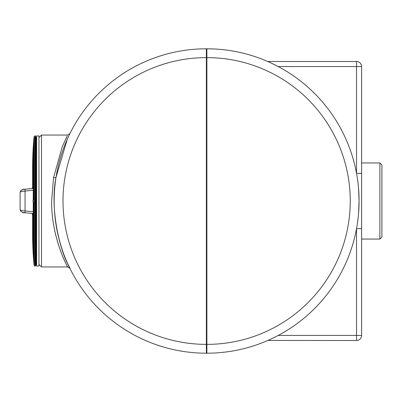 <?xml version="1.0" encoding="UTF-8"?>
<svg xmlns="http://www.w3.org/2000/svg" width="402" height="402" viewBox="0 0 402 402"><rect width="100%" height="100%" fill="white"/><g stroke="black" fill="none" stroke-linecap="round" stroke-linejoin="round"><path stroke-width="0.6" d="M379.87 162.951L381.9 164.981L381.9 237.019L379.87 239.049L379.87 162.951L361.609 162.951L361.609 66.561L361.609 335.439L361.609 228.673L356.534 228.673A152.197 152.197 0 0 1 206.874 353.197L206.367 353.197A152.197 152.197 0 0 1 54.175 201A152.197 152.197 0 0 1 206.367 48.803L206.874 48.803A152.197 152.197 0 0 1 278.214 66.561L271.697 63.3M358.88 193.407L358.564 188.583L359.071 201L358.564 213.417L358.885 208.532M358.885 208.507L359.011 205.327M53.556 224.391C58.411 253.24 70.641 271.948 67.069 265.868C64.119 260.586 51.16 232.678 51.637 201L53.541 177.709L62.194 146.901L67.169 135.931M66.471 137.343L66.219 137.856M67.621 138.092L56.044 177.207C49.245 211.392 61.476 253.004 67.883 264.129C75.149 277.435 61.953 258.662 56.059 224.894M274.254 337.469L273.069 338.047L274.254 337.469M379.87 239.049L361.609 239.049L361.609 335.439A5.075 5.075 0 0 1 356.534 340.514L267.858 340.444M206.874 344.373A143.373 143.373 0 0 0 350.248 201A143.373 143.373 0 0 0 206.874 57.627L206.367 57.627A143.373 143.373 0 0 0 62.998 201A143.373 143.373 0 0 0 206.367 344.373L206.874 344.373L206.874 48.803A152.197 152.197 0 0 1 356.534 228.673L356.534 340.514A5.075 5.075 0 0 0 361.609 335.439A5.075 5.075 0 0 1 356.534 340.514A5.075 5.075 0 0 0 361.609 335.439A5.075 5.075 0 0 1 356.534 340.514A5.075 5.075 0 0 0 361.609 335.439L278.214 335.439A152.197 152.197 0 0 1 206.874 353.197L206.874 344.373M361.609 213.769L361.609 209.512M361.609 200.995L361.609 196.734M361.609 194.618L361.609 188.226M267.702 61.486L356.534 61.486A5.075 5.075 0 0 1 361.609 66.561L356.534 66.561L356.534 173.327L361.609 173.327L361.609 66.561A5.075 5.075 0 0 0 356.534 61.486A5.075 5.075 0 0 1 361.609 66.561A5.075 5.075 0 0 0 356.534 61.486L356.534 66.561L278.214 66.561M36.16 255.551L35.828 250.129L36.16 255.551M35.833 151.85L36.16 146.428L35.833 151.85M35.999 203.713L35.999 198.286L35.999 203.713M36.632 135.926L36.632 266.074L38.954 266.074L38.954 135.926L36.632 135.926M35.647 146.097L36.27 137.218L36.27 264.782L36.632 264.782M36.27 137.218L36.632 137.218M35.647 255.903L36.27 264.782M33.939 246.145L34.27 265.134L34.004 264.591A331.851 331.851 0 0 1 32.597 234.054L32.597 215.226A1.548 1.548 0 0 1 32.286 214.296L32.286 213.507M32.426 213.522A1.548 1.392 0 0 0 32.597 213.779M32.286 188.493L32.597 186.774L32.597 167.946A331.851 331.851 0 0 1 34.004 137.409L34.265 136.866A91.827 91.827 0 0 1 34.291 136.62A0.759 0.759 0 0 1 35.049 135.926L35.647 135.926L35.647 266.074L35.049 266.074A0.759 0.759 0 0 1 34.291 265.38L34.291 136.62M32.597 188.221A1.548 1.392 180 0 0 32.426 188.478M33.145 153.474L34.27 136.866M33.939 143.167L33.939 155.855M32.286 188.528L25.019 189.226L33.145 188.407L33.14 167.755L34.265 154.956M33.939 160.8L33.939 200.02M34.27 201.98L34.27 200.02L34.27 201.98L34.004 201.98L34.004 200.02L34.265 200.02M33.939 201.98L33.939 241.2L34.27 245.657L34.265 247.044L34.004 245.27A331.851 234.652 0 0 1 32.597 223.678L32.597 225.065A331.851 234.652 0 0 0 34.004 246.662L34.004 245.27M33.135 167.915L33.23 190.211L25.05 191.071L25.05 210.929L33.23 211.789L33.14 234.245L33.713 241.034L33.713 201.98M33.23 211.789L33.23 201.98M33.135 234.085L33.135 213.568L25.019 212.774C22.959 213.181 21.321 212.161 20.1 209.723L20.1 192.277L20.105 209.688C20.281 210.261 21.929 210.673 25.05 210.929L25.019 212.774L32.286 213.472M24.859 212.723L23.949 212.593M23.567 212.522L23.035 212.402M22.406 189.824L22.859 189.649M34.004 200.02L33.024 200.02L33.024 201.98L34.004 201.98M33.23 200.02L33.23 190.211M33.009 223.668L33.029 213.583M32.803 185.297L33.009 178.332M33.029 188.417L33.029 169.734L32.813 188.443L32.803 178.508M33.14 238.497L33.14 248.999L33.713 258.602L33.713 244.3M32.813 236.562L33.029 246.195L33.029 236.999M33.009 234.039L32.803 233.346M32.813 165.438L33.245 155.564M32.803 168.654L33.009 167.961M32.597 188.463L32.597 176.935A331.851 234.652 0 0 1 34.004 155.338M32.597 178.322A331.851 234.652 0 0 1 34.004 156.73M34.265 247.044L34.004 246.662M33.14 234.245L33.145 233.914L33.14 234.245M32.813 225.477L32.833 225.145L32.813 225.477M32.597 213.537L32.597 223.678M33.14 248.999L33.145 248.526M23.567 189.427L25.019 189.226L25.05 191.071C21.929 191.327 20.281 191.739 20.105 192.312M56.044 177.207A2.538 0.884 9 0 1 53.541 177.709M69.893 133.64L67.621 135.047L41.491 135.047L41.491 266.953L38.954 264.416M206.367 57.627L206.367 353.197A152.197 152.197 0 0 1 54.175 201A152.197 152.197 0 0 1 206.367 48.803L206.367 57.627M35.049 135.926L35.049 266.074M33.713 200.02L33.713 160.966M33.14 153.001L33.14 163.503M33.713 157.7L33.713 143.398M33.029 165.001L33.029 155.805M41.491 266.953L67.621 266.953L69.888 268.355M41.491 135.047L38.954 137.584M20.1 209.723L20.718 211.321M22.411 212.301L22.854 212.422M23.733 212.603L24.145 212.668M23.552 189.432L22.859 189.578M22.854 189.583L22.065 189.814M21.567 190.03L20.738 190.654M25.019 189.226C22.683 188.99 21.04 190.005 20.1 192.277M32.813 213.557L32.813 225.452M33.135 238.431L33.135 248.768M33.135 163.569L33.135 153.232M32.813 176.548L32.813 188.443"/></g></svg>
